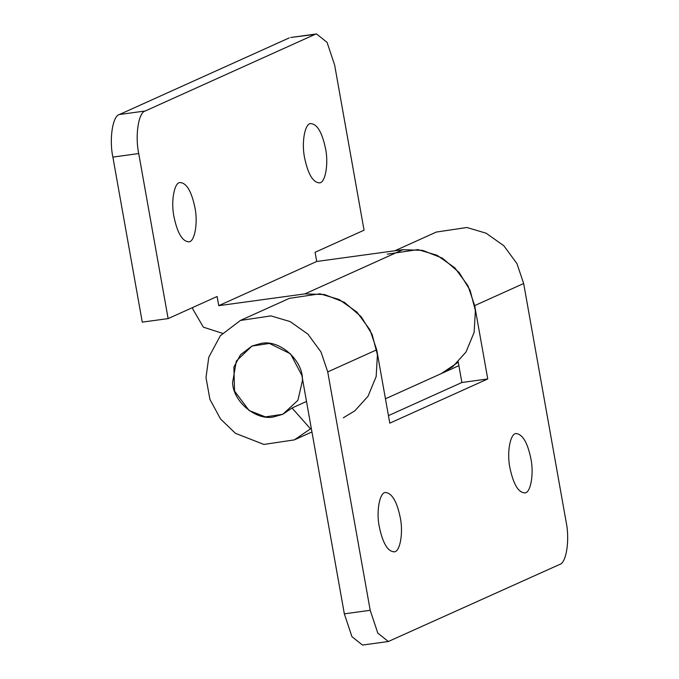 <?xml version="1.0" encoding="UTF-8"?>
<svg xmlns="http://www.w3.org/2000/svg" width="679" height="679" viewBox="0 0 679 679"><rect width="100%" height="100%" fill="white"/><g stroke="black" fill="none" stroke-linecap="round" stroke-linejoin="round"><path stroke-width="1.02" d="M302.41 379.807C303.123 360.388 279.409 339.033 260.863 343.489L251.994 346.027L236.343 361.024L232.583 382.633C233.033 401.493 256.255 421.099 273.926 416.838L282.795 414.292L297.903 400.313L302.639 379.705M188.847 241.8C194.627 242.14 198.192 222.771 194.898 207.46C191.47 191.189 186.521 182.889 180.062 182.558C174.282 182.21 170.718 201.578 174.002 216.89C177.44 233.16 182.379 241.469 188.847 241.8L188.516 241.86M319.461 182.863C325.241 183.203 328.806 163.834 325.521 148.531C322.084 132.252 317.135 123.951 310.676 123.62C304.896 123.281 301.332 142.649 304.625 157.961C308.054 174.231 313.002 182.532 319.461 182.863L319.13 182.923M343.328 417.789L354.862 410.812L368.035 396.23L376.166 376.573L377.422 354.777L372.143 334.492L361.135 316.626L344.499 302.393L324.638 294.567L304.947 293.88L218.748 305.669L217.11 296.502L168.129 318.604L138.728 153.556L112.875 157.095C109.056 139.212 112.646 115.803 119.402 114.522L145.264 110.983C138.508 112.264 134.917 135.673 138.728 153.556M192.59 307.562L192.887 309.208L203.361 327.168L222.474 333.313M112.875 157.095L142.267 322.135L168.129 318.604M145.264 110.983L315.064 34.374L316.524 33.95L327.066 42.361L334.662 65.159L364.054 230.198L315.073 252.299L316.711 261.474L402.91 249.677L422.601 250.364L442.462 258.19L459.097 272.423L470.106 290.289L475.385 310.575L474.129 332.37L465.998 352.036L452.825 366.609L441.291 373.594L458.274 362.196M315.064 34.374L290.663 37.489L316.524 33.95M289.203 37.914L119.402 114.522M316.711 261.474L218.748 305.669M516.447 433.592C510.455 432.548 506.559 452.18 509.954 468.001C513.477 484.517 518.484 492.81 524.986 492.861C530.681 492.903 534.093 473.653 530.859 458.571C527.6 442.861 522.805 434.535 516.447 433.592L516.346 433.609M524.468 492.962L524.986 492.861M385.833 492.53C379.841 491.486 375.945 511.109 379.34 526.938C382.854 543.455 387.862 551.738 394.372 551.798C400.067 551.832 403.479 532.591 400.237 517.508C396.986 501.789 392.182 493.463 385.833 492.53L385.731 492.538M393.854 551.9L394.372 551.798M388.337 641.511L362.476 645.05L351.934 636.639L344.338 613.841L370.199 610.302L377.796 633.1L388.337 641.511L559.598 564.478C566.354 563.197 569.944 539.788 566.125 521.905L523.662 283.508L516.94 263.613L503.843 245.756L486.096 233.194L466.863 227.49L436.3 232.065M388.447 415.633L461.89 382.498L487.751 378.958L389.788 423.161L376.718 349.804L369.996 329.918L356.899 312.06L339.144 299.49L319.919 293.795L289.356 298.361M387.319 254.167L417.882 249.592L437.106 255.287L454.862 267.857L467.958 285.715L474.68 305.609L487.751 378.958M461.89 382.498L458.206 361.822M344.338 613.841L301.875 375.445L290.553 353.869L269.419 343.438L251.951 346.052L240.51 354.761L233.899 367.067L234.552 391.121L249.125 410.532L265.387 416.889L282.795 414.292L292.029 407.994L310.507 428.865L294.346 439.89L263.876 444.431L235.418 433.312L220.463 418.901L209.921 399.345L205.992 377.575L208.776 357.239L220.344 335.706L240.374 320.463L270.938 315.896L290.162 321.591L307.918 334.153L321.014 352.011L327.736 371.905L370.199 610.302M306.509 401.459L292.029 407.994M311.33 428.491L310.507 428.865M402.91 249.677L304.947 293.88M376.718 349.804L327.736 371.905M523.662 283.508L474.68 305.609M385.443 398.794L441.291 373.594M289.432 298.327L240.451 320.429M311.941 431.954L294.346 439.89M441.333 373.577L458.885 365.658M394.805 250.789L436.376 232.031"/></g></svg>
